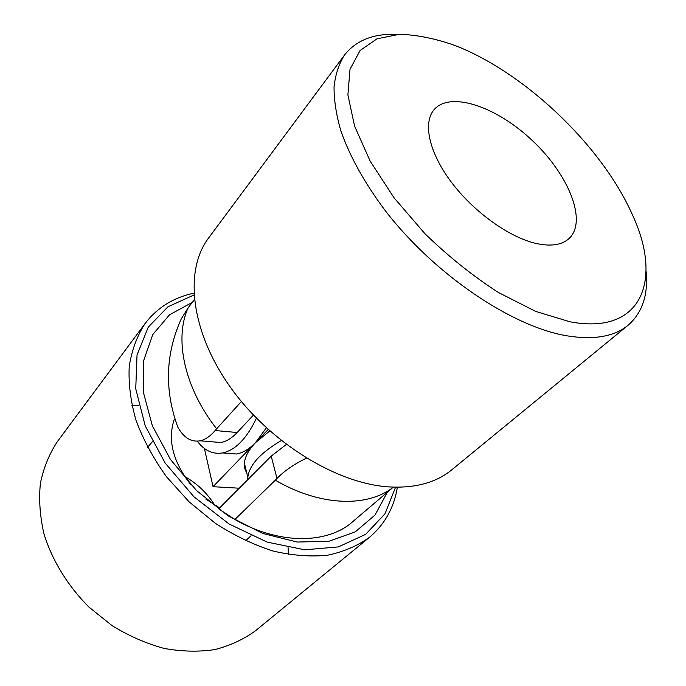 <?xml version="1.0" encoding="UTF-8"?>
<svg xmlns="http://www.w3.org/2000/svg" width="686" height="686" viewBox="0 0 686 686"><rect width="100%" height="100%" fill="white"/><g stroke="black" fill="none" stroke-linecap="round" stroke-linejoin="round"><path stroke-width="1.03" d="M569.912 321.777L535.655 311.384L498.362 292.468C472.74 275.909 448.258 256.315 424.926 233.686L394.09 197.86L370.174 161.141L354.576 126.087L347.896 94.934L349.989 69.38L360.081 50.498L377.017 38.81L399.406 34.326C416.522 34.746 434.993 38.45 454.827 45.439C524.781 72.407 602.042 146.049 632.338 214.632C662.719 279.288 642.636 335.625 569.912 321.777M646.092 271.176C648.373 294.706 642.388 312.713 628.127 325.207C614.279 336.655 593.802 340.179 566.713 335.788C511.593 326.527 434.135 274.271 385.052 210.379C364.54 182.87 349.826 156.434 340.933 131.06C336.251 114.914 333.953 100.147 334.048 86.77C335.445 74.345 338.961 63.738 344.578 54.94C356.377 40.097 374.076 33.254 397.691 34.411M210.799 441.681L220.926 442.53C226.457 441.458 231.868 438.114 237.167 432.506L253.426 415.081M241.395 401.507L216.639 428.793C184.114 387.419 174.021 338.395 188.221 307.68L181.284 318.836C165.386 354.122 164.271 390.317 177.94 427.429C183.977 437.882 191.377 442.341 200.141 440.798C205.234 439.7 210.233 436.279 215.138 430.534L216.639 428.793M194.344 299.765L188.221 307.68M535.732 243.376C508.815 237.124 473.4 211.622 451.191 181.944C428.922 152.249 422.722 122.785 434.075 109.683C450.488 90.561 497.47 107.033 532.971 141.17C568.771 174.99 587.473 221.132 569.166 238.436C561.928 245.074 550.781 246.72 535.732 243.376M628.127 325.207L451.748 469.841C436.287 482.541 415.596 488.243 389.674 486.949C336.989 483.973 269.401 442.564 229.913 386.535C190.279 330.506 184.251 270.001 208.57 238.051L344.578 54.94M268.2 429.479L255.466 442.684C248.615 449.896 244.928 456.747 244.405 463.23L244.842 468.821L247.003 473.88M269.778 430.902L255.466 442.684L213.046 486.683L239.26 488.209M281.286 440.558C260.388 452.889 249.241 465.142 247.843 477.31L247.792 479.634M266.382 427.832L255.466 442.684C249.284 449.021 242.973 452.794 236.533 454.012L224.665 453.094M213.046 486.683L204.402 448.464M197.259 441.158C204.385 450.608 212.849 454.526 222.624 452.932C235.401 450.17 246.677 438.594 256.435 418.203M138.675 405.263L131.832 405.237M193.829 293.179C173.567 297.51 157.351 307.585 145.183 323.398L57.41 441.552C49.281 453.849 43.604 467.783 40.388 483.356C38.742 499.64 39.96 516.558 44.041 534.111C52.196 560.462 67.734 585.87 88.906 607.059L112.024 625.606C128.797 635.896 146.092 643.485 163.92 648.373C181.653 651.606 198.606 652.009 214.795 649.591C230.187 645.629 243.839 639.292 255.732 630.58L369.548 537.249C384.752 524.336 394.038 507.649 397.391 487.206M288.437 554.502L288.086 547.668M192.337 302.363L169.562 314.78L152.772 334.545L143.597 360.776L143.271 391.912L152.352 425.757L170.531 459.594L196.513 490.533L228.155 515.855L262.678 533.442L297.132 542.034L328.731 541.323L355.237 531.899L375.062 514.989L387.333 492.239M174.227 419.446C167.384 440.232 173.018 462.107 191.128 485.079M205.843 499.108L219.614 507.914M276.981 478.485L271.21 456.147L218.697 508.841L234.861 519.499C277.624 543.912 323.681 544.272 349.809 524.147L392.649 487.712C366.701 507.606 319.71 506.191 275.318 480.191L276.981 478.485C284.124 471.05 293.942 464.268 306.436 458.154M214.727 505.17C207.155 493.037 197.131 483.476 184.637 476.496M145.183 323.398C137.131 335.746 131.815 350.057 129.225 366.333C128.368 383.508 130.666 401.61 136.102 420.647C143.357 439.846 153.484 458.54 166.492 476.736L189.147 501.895L215.361 523.315C234.158 535.432 253.314 544.65 272.839 550.978C292.116 555.497 310.304 556.921 327.419 555.248C343.549 551.878 357.595 545.876 369.548 537.249M193.932 294.989L167.916 306.822L148.279 327.119L137.029 355.005L135.742 388.765L145.209 425.835L165.129 463.024L193.975 496.827L229.124 524.018L267.214 542.129L304.704 549.803L338.361 546.905L365.681 534.334L385.009 513.745L395.582 487.189M234.861 519.499L275.318 480.191M271.21 456.147L286.336 444.459M215.138 430.534L237.167 432.506M220.926 442.53L200.141 440.798M247.843 477.31L244.405 463.23M222.624 452.932L236.533 454.012M152.386 441.681L147.567 447.358M251.05 535.723L245.605 540.808"/></g></svg>
